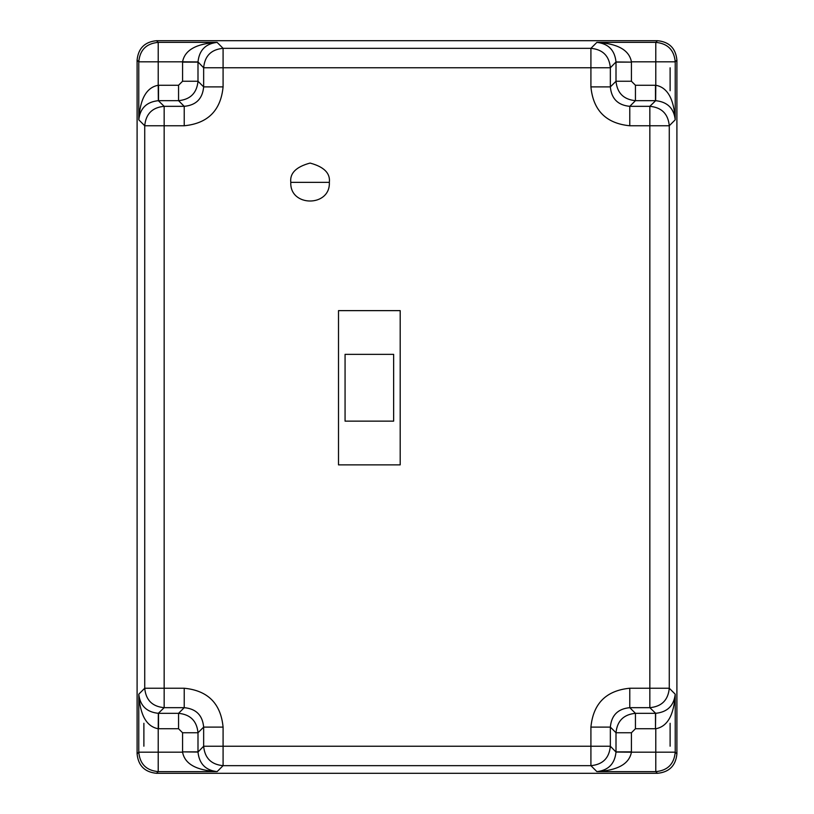 <?xml version="1.0" encoding="UTF-8"?>
<svg xmlns="http://www.w3.org/2000/svg" width="814" height="814" viewBox="0 0 814 814"><rect width="100%" height="100%" fill="white"/><g stroke="black" fill="none" stroke-linecap="round" stroke-linejoin="round"><path stroke-width="1.22" d="M329.344 182.356C330.545 207.234 289.601 207.234 290.791 182.356L329.344 182.356C330.443 173.24 324.013 166.819 310.073 163.075C296.123 166.819 289.692 173.24 290.791 182.356M137.098 60.134C138.238 48.341 144.709 41.86 156.532 40.7L158.211 42.379C146.357 43.478 139.876 49.959 138.777 61.813L137.098 60.134L137.098 753.866C138.238 765.659 144.709 772.14 156.532 773.3L657.468 773.3C669.271 772.16 675.742 765.679 676.902 753.866L676.902 60.134C675.762 48.341 669.291 41.86 657.468 40.7L156.532 40.7M345.065 354.355L345.065 421.143L393.64 421.143L393.64 354.355L345.065 354.355M338.502 310.633L400.193 310.633L400.193 464.865L338.502 464.865L338.502 310.633M223.087 86.895L203.653 86.895L203.653 67.776L197.995 61.945C199.206 50.214 205.586 43.691 217.124 42.379C196.276 43.61 184.758 50.092 182.58 61.813L158.211 61.813L158.211 42.379L217.124 42.379L223.087 48.341L590.913 48.341L590.913 67.776L223.087 67.776L223.087 86.895C220.787 110.511 207.824 123.463 184.218 125.763L164.163 125.763L164.163 688.237L184.218 688.237C207.824 690.537 220.787 703.489 223.087 727.106L223.087 746.224L590.913 746.224L590.913 727.106C593.213 703.489 606.176 690.537 629.782 688.237L649.837 688.237L649.837 125.763L629.782 125.763C606.176 123.463 593.213 110.511 590.913 86.895L590.913 67.776L610.347 67.776L610.347 86.895L590.913 86.895M676.902 60.134L675.223 61.813C674.124 49.959 667.643 43.478 655.789 42.379L655.789 61.813L631.42 61.813C629.242 50.092 617.724 43.61 596.876 42.379C608.414 43.691 614.794 50.214 616.005 61.945L610.347 67.776C609.248 55.912 602.777 49.44 590.913 48.341L596.876 42.379L655.789 42.379L657.468 40.7M629.782 125.763L629.782 106.329L649.837 106.329L655.657 100.682C667.388 101.892 673.911 108.262 675.223 119.811C673.992 98.962 667.511 87.444 655.789 85.256L655.789 61.813L675.223 61.813L675.223 119.811L669.271 125.763L669.271 688.237L649.837 688.237L649.837 707.671L629.782 707.671L629.782 688.237M657.468 773.3L655.789 771.621C667.643 770.522 674.124 764.041 675.223 752.187L655.789 752.187L655.789 728.744C667.511 726.556 673.992 715.038 675.223 694.189C673.911 705.738 667.388 712.108 655.657 713.318L649.837 707.671C661.69 706.572 668.172 700.091 669.271 688.237L675.223 694.189L675.223 752.187L676.902 753.866M590.913 727.106L610.347 727.106L610.347 746.224L616.005 752.055C614.794 763.786 608.414 770.309 596.876 771.621C617.724 770.39 629.242 763.908 631.42 752.187L655.789 752.187L655.789 771.621L596.876 771.621L590.913 765.659L223.087 765.659L223.087 746.224L203.653 746.224L203.653 727.106L223.087 727.106M137.098 753.866L138.777 752.187C139.876 764.041 146.357 770.522 158.211 771.621L158.211 752.187L182.58 752.187C184.758 763.908 196.276 770.39 217.124 771.621C205.586 770.309 199.206 763.786 197.995 752.055L203.653 746.224C204.752 758.088 211.223 764.56 223.087 765.659L217.124 771.621L158.211 771.621L156.532 773.3M184.218 688.237L184.218 707.671L164.163 707.671L158.343 713.318C146.612 712.108 140.089 705.738 138.777 694.189C140.008 715.038 146.489 726.556 158.211 728.744L158.211 752.187L138.777 752.187L138.777 694.189L144.729 688.237L144.729 125.763L164.163 125.763L164.163 106.329L184.218 106.329L184.218 125.763M158.343 100.682L158.211 85.256C146.489 87.444 140.008 98.962 138.777 119.811C140.089 108.262 146.612 101.892 158.343 100.682L164.163 106.329C152.31 107.428 145.828 113.909 144.729 125.763L138.777 119.811L138.777 61.813L158.211 61.813L158.211 85.256L178.561 85.256L182.57 81.247L182.58 61.813L197.995 61.945M670.115 746.204L670.115 723.28M670.115 90.72L670.115 67.796M143.885 723.28L143.885 746.204M203.653 67.776L223.087 67.776L223.087 48.341C211.223 49.44 204.752 55.912 203.653 67.776M631.43 81.247L616.005 81.247L610.347 86.895C611.446 98.759 617.928 105.23 629.782 106.329L635.439 100.671C623.636 99.522 617.154 93.05 616.005 81.247L616.005 62.118L631.43 62.118L631.43 81.247L635.439 85.256L655.789 85.256L655.657 100.682M649.837 106.329L649.837 125.763L669.271 125.763C668.172 113.909 661.69 107.428 649.837 106.329M635.439 728.744L635.439 713.329L629.782 707.671C617.928 708.77 611.446 715.241 610.347 727.106L616.005 732.753C617.154 720.95 623.636 714.478 635.439 713.329L655.484 713.329L655.484 728.744L635.439 728.744L631.43 732.753L631.42 752.187L616.005 752.055M610.347 746.224L590.913 746.224L590.913 765.659C602.777 764.56 609.248 758.088 610.347 746.224M182.57 732.753L197.995 732.753L203.653 727.106C202.554 715.241 196.072 708.77 184.218 707.671L178.561 713.329C190.364 714.478 196.846 720.95 197.995 732.753L197.995 751.882L182.57 751.882L182.57 732.753L178.561 728.744L158.211 728.744L158.343 713.318M164.163 707.671L164.163 688.237L144.729 688.237C145.828 700.091 152.31 706.572 164.163 707.671M178.561 85.256L178.561 100.671L184.218 106.329C196.072 105.23 202.554 98.759 203.653 86.895L197.995 81.247C196.846 93.05 190.364 99.522 178.561 100.671L158.516 100.671L158.516 85.256M631.43 62.118L616.005 61.945M182.57 81.247L197.995 81.247L197.995 62.118L182.57 62.118M655.484 728.744L655.657 713.318M635.439 85.256L635.439 100.671L655.484 100.671L655.484 85.256M182.57 751.882L197.995 752.055M631.43 732.753L616.005 732.753L616.005 751.882L631.43 751.882M178.561 728.744L178.561 713.329L158.516 713.329L158.516 728.744"/></g></svg>
